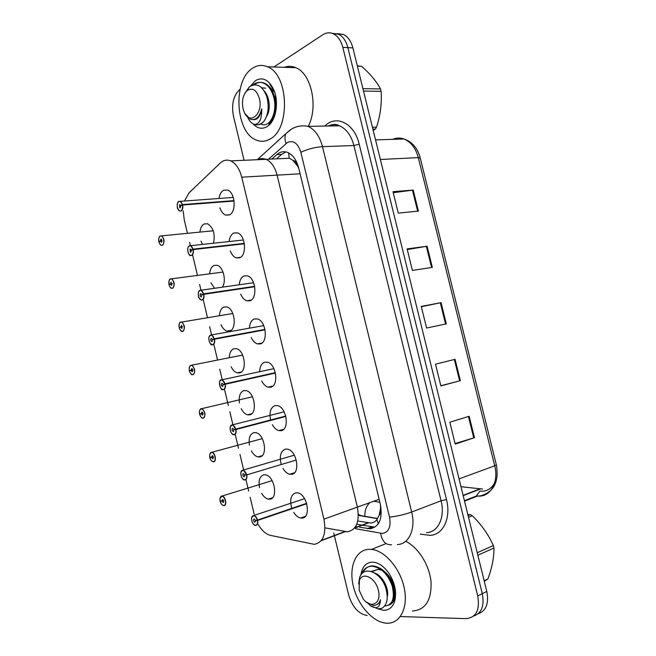 <?xml version="1.0" encoding="UTF-8"?>
<svg xmlns="http://www.w3.org/2000/svg" width="656" height="656" viewBox="0 0 656 656"><rect width="100%" height="100%" fill="white"/><g stroke="black" fill="none" stroke-linecap="round" stroke-linejoin="round"><path stroke-width="0.98" d="M249.428 445.203C248.452 438.257 249.936 434.059 253.88 432.624L255.922 432.681C264.614 434.124 268.025 456.273 259.686 456.961L257.865 456.896C255.389 456.248 253.241 454.264 251.428 450.943M239.399 402.891C238.636 396.232 240.129 392.14 243.868 390.599L246.246 390.632C254.676 392.255 257.677 413.764 249.649 414.854L247.484 414.805C245.024 414.092 242.933 412.042 241.219 408.672M229.256 357.774C229.485 352.895 231.027 349.878 233.889 348.721L236.586 348.73C244.745 350.501 247.369 371.419 239.645 372.895L237.16 372.87C234.766 372.108 232.765 370.066 231.15 366.737M219.424 315.741C219.76 311.133 221.269 308.213 223.942 306.992L226.943 306.951C234.823 308.861 237.111 329.238 229.682 331.075L226.886 331.091C224.508 330.271 222.556 328.148 221.031 324.745M214.528 288.222L210.97 282.884M209.633 273.855C210.068 269.493 211.535 266.68 214.036 265.401L217.316 265.311C223.311 266.951 226.656 281.244 222.4 287.082M202.474 244.36L200.957 241.162M199.9 232.109C200.408 228.001 201.835 225.287 204.155 223.967L207.698 223.803C213.397 227.665 215.324 234.118 213.495 243.155M259.514 487.662C258.3 480.413 259.768 476.117 263.933 474.796L265.614 474.862C274.561 476.117 278.431 498.954 269.755 499.216L268.296 499.15C265.803 498.568 263.605 496.641 261.687 493.369M281.153 464.128C279.259 455.928 280.711 450.918 285.516 449.098L287.615 449.18C296.996 450.705 300.596 473.788 291.551 474.313L289.698 474.239C287.164 473.599 284.934 471.672 283.015 468.458M270.567 420.012C269.091 412.255 270.6 407.442 275.094 405.572L277.586 405.638C286.664 407.36 289.788 429.729 281.104 430.697L278.857 430.623C276.34 429.91 274.167 427.925 272.355 424.662M259.645 371.526C259.915 366.458 261.605 363.35 264.704 362.194L267.566 362.235C276.34 364.137 279.038 385.851 270.698 387.229L268.074 387.179C265.573 386.4 263.458 384.342 261.752 381.005M249.419 328C249.813 323.211 251.453 320.202 254.356 318.972L257.562 318.98C266.033 321.038 268.345 342.145 260.325 343.916L257.357 343.9C254.864 343.047 252.806 340.915 251.199 337.496M239.251 284.638C239.735 280.12 241.334 277.209 244.048 275.914L247.566 275.864C255.733 278.062 257.701 298.619 249.993 300.768L246.697 300.792C244.212 299.874 242.212 297.652 240.703 294.134M229.124 241.449C229.69 237.169 231.24 234.356 233.774 233.003L237.587 232.888C245.451 235.209 247.115 255.258 239.702 257.775L236.103 257.857C233.626 256.865 231.683 254.553 230.272 250.912M219.047 198.424C219.678 194.373 221.17 191.65 223.532 190.256L227.616 190.051C235.184 192.479 236.586 212.077 229.444 214.93L225.574 215.086C223.097 214.02 221.203 211.609 219.899 207.837M291.756 508.211C289.501 499.642 290.911 494.501 295.979 492.787L297.668 492.869C307.336 494.173 311.461 518.027 302.039 518.101L300.596 518.019C298.037 517.453 295.741 515.583 293.716 512.393M324.991 527.867L347.442 531.803C356.528 529.802 359.841 521.569 357.381 507.121L277.086 175.136C274.93 166.977 271.24 161.704 266.016 159.318C263.228 158.211 260.522 158.334 257.915 159.679M258.275 524.595C261.842 530.647 265.934 534.255 270.543 535.403L314.29 544.332C323.269 542.405 326.483 534.009 323.933 519.134L241.752 177.194C239.547 168.797 235.857 163.36 230.682 160.892C226.902 159.392 223.434 160.105 220.268 163.041L189.026 192.864L184.484 200.99M183.18 210.838L184.27 219.891L187.46 233.339M189.609 242.367L190.388 245.647M192.675 255.307L197.472 275.471M199.604 284.474L200.966 290.19M203.262 299.849L207.509 317.734M209.641 326.737L211.576 334.872M213.881 344.572L217.579 360.136M219.719 369.139L222.228 379.717M224.541 389.451L228.362 405.539M229.821 411.697L232.995 425.055M235.242 434.502L238.497 448.228M239.965 454.403L243.745 470.327M245.984 479.725L248.673 491.065M250.149 497.264L254.134 514.058M357.782 521.003L370.722 523.012C373.272 522.898 375.33 521.741 376.888 519.544L379.102 515.354C380.8 513.763 381.308 511.303 380.611 507.982L381.046 507.941M321.44 540.388L344.695 531.622L347.442 531.803M298.857 168.674L297.521 165.771C296.635 162.606 295.118 160.81 292.961 160.384L289.222 158.088L288.583 152.873M379.143 499.306L357.381 507.121L277.086 175.136C274.93 166.977 271.24 161.704 266.016 159.318L230.682 160.892M380.611 507.982L379.102 515.354M380.513 507.58L380.439 504.653M292.961 160.384L297.611 166.165M494.722 482.627C492.123 487.752 488.261 490.622 483.128 491.213L479.823 491.155L476.297 496.043L480.069 496.125C491.492 495.469 498.732 480.963 494.714 465.793L496.354 464.833L420.258 158.071L418.29 157.62C415.666 148.051 410.869 141.844 403.907 138.99C400.094 137.637 396.339 137.76 392.657 139.343M332.116 33.3L338.488 34.145C342.965 36.416 346.097 40.926 347.877 47.65L482.283 593.664C484.546 605.75 481.676 613.204 473.648 616.041C481.676 613.204 484.546 605.75 482.283 593.664L347.877 47.65C346.097 40.926 342.965 36.416 338.488 34.145L332.116 33.3M393.239 192.708L413.198 190.076L392.993 191.691L398.274 213.118L418.405 211.101L413.198 190.076M407.261 249.583L427.097 246.23L407.097 248.911L412.403 270.444L432.32 267.353L427.097 246.23M469.171 416.273L449.836 422.243L455.223 444.087L474.468 437.7L469.171 416.273M455.092 443.546L474.468 437.7M455.075 359.324L435.518 364.187L440.881 385.925L460.356 380.644L455.075 359.324M440.84 385.753L460.356 380.644M421.349 306.729L441.053 302.646L421.275 306.409L426.605 328.041L446.301 323.867L441.053 302.646M337.143 33.612L343.498 34.456C347.975 36.728 351.108 41.205 352.879 47.904L486.785 591.45C489.048 603.463 486.17 610.892 478.158 613.745M460.979 486.695L482.603 489.064M359.652 527.194L370.164 528.777C379.381 526.76 382.784 518.617 380.365 504.341L298.685 167.985C296.561 159.998 292.888 154.824 287.664 152.463C283.777 150.995 280.178 151.7 276.848 154.586L271.846 159.055M367.171 615.5C358.52 613.975 352.338 607.071 348.615 594.787L334.412 535.755M273.88 66.978L322.801 34.76C326.303 32.521 329.845 32.21 333.437 33.825C337.914 36.113 341.046 40.639 342.834 47.396L477.732 595.894C480.077 609.998 476.174 617.583 466.039 618.649L400.759 616.574M244.073 160.294L233.446 116.145C231.273 104.066 233.479 95.104 240.088 89.241M334.355 535.517L333.765 533.049M355.659 526.465L357.495 526.801M276.553 158.842L281.572 154.39L285.901 151.913M374.601 527.08L362.374 525.21M361.923 525.128L356.79 524.21M251.666 517.674L253.495 515.583L254.093 515.624C255.643 516.133 256.791 517.6 257.529 520.036L257.3 520.101C256.414 517.33 255.11 515.895 253.405 515.788C249.756 515.895 252.117 525.825 255.668 525.317C257.259 524.923 257.833 523.324 257.406 520.52L306.746 503.734M257.406 520.52L255.52 520.536L254.733 522.176C253.372 521.003 253.175 519.913 254.143 518.912L255.487 520.397L257.3 520.101M257.529 520.036L306.631 503.332M255.52 520.536L256.365 520.249M221.654 500.954L220.227 501.414C221.064 504.054 222.269 505.415 223.86 505.497C227.263 505.358 224.975 495.674 221.687 496.321C220.227 496.756 219.711 498.322 220.137 501.012L220.129 500.987M220.137 501.012L221.859 500.946L222.589 499.339C223.852 500.462 224.04 501.512 223.147 502.488L221.892 501.086L223.598 500.544M221.892 501.086L220.227 501.414C220.555 503.316 221.646 504.702 223.458 505.579L222.253 504.907M221.859 500.946L223.548 500.413M240.965 472.213L242.72 470.188L243.466 470.237L246.476 474.518C245.59 471.779 244.311 470.401 242.622 470.393C239.038 470.713 241.383 480.61 244.877 479.88C246.443 479.397 247.009 477.748 246.574 474.936L296.282 460.02M246.574 474.936L244.721 475.067L243.901 476.756C242.597 475.608 242.417 474.526 243.36 473.501L244.688 474.928L246.476 474.518M246.705 474.46L244.721 475.067M230.313 426.9L231.978 424.973L232.872 425.014L235.684 429.114C234.807 426.392 233.544 425.08 231.888 425.17C228.354 425.703 230.691 435.559 234.135 434.625C235.668 434.042 236.226 432.345 235.783 429.532L285.844 416.462M235.783 429.532L233.962 429.77L233.11 431.509C231.855 430.385 231.699 429.303 232.618 428.261L233.93 429.631L285.754 416.101M235.914 429.057L285.737 416.052M233.93 429.631L235.684 429.114M233.962 429.77L285.786 416.232M221.285 379.922L222.31 379.955L224.942 383.883C224.065 381.185 222.819 379.931 221.187 380.111C217.71 380.857 220.039 390.673 223.425 389.533C224.934 388.86 225.475 387.106 225.041 384.293L275.43 373.059M225.041 384.293L223.245 384.637L222.359 386.433C221.162 385.326 221.023 384.244 221.917 383.202L223.212 384.498L275.389 372.87M225.164 383.817L275.331 372.649M223.212 384.498L224.942 383.883M223.245 384.637L275.422 373.01M209.157 336.749L210.625 335.044L211.773 335.052L214.233 338.816C213.372 336.143 212.134 334.945 210.527 335.224C207.107 336.175 209.428 345.958 212.757 344.613C214.241 343.842 214.774 342.047 214.332 339.226L265.049 329.82M214.332 339.226L212.569 339.677L211.65 341.53C210.51 340.439 210.379 339.365 211.257 338.299L212.536 339.537L265.04 329.804M214.463 338.75L264.958 329.41M212.536 339.537L214.233 338.816M211.527 457.224L212.29 455.567C213.503 456.666 213.667 457.716 212.798 458.708L211.56 457.363L213.282 456.879L209.928 457.79C210.756 460.414 211.945 461.717 213.503 461.709C216.865 461.365 214.578 451.722 211.347 452.558C209.912 453.083 209.403 454.698 209.83 457.388L213.241 456.748M211.56 457.363L209.928 457.79M199.662 414.33L199.654 414.321C200.482 416.921 201.663 418.175 203.196 418.077C206.501 417.536 204.221 407.925 201.039 408.959C199.629 409.574 199.137 411.23 199.563 413.928L202.966 413.239M201.236 413.657L202.023 411.952C203.18 413.034 203.335 414.084 202.491 415.092L201.269 413.797L202.999 413.378M201.269 413.797L199.654 414.321M191.011 370.386L189.428 371.017C190.248 373.592 191.413 374.789 192.921 374.601C196.169 373.871 193.905 364.293 190.773 365.515C189.387 366.22 188.903 367.918 189.33 370.615L192.725 369.918L190.978 370.255L191.798 368.5C192.905 369.558 193.044 370.599 192.216 371.624L191.011 370.386L192.749 370.033M189.33 370.615L190.978 370.255M368.943 549.318L371.55 549.4C384.859 550.589 400.267 568.424 404.252 588.12C408.417 607.825 400.037 623.938 386.819 623.2L386.671 623.192C373.034 622.585 357.782 605.226 353.313 586.136C348.664 567.046 355.626 549.843 368.943 549.318M405.679 541.29C418.192 547.268 429.5 565.144 431.049 581.995C431.623 600.306 425.441 609.973 412.501 610.99M360.907 574.984C362.096 566.973 365.81 562.684 372.042 562.135C378.225 562.241 383.949 566.103 389.221 573.721C394.928 583.061 396.782 592.097 394.781 600.847C392.829 607.12 389.131 610.269 383.703 610.318L378.02 608.875M388.803 605.127C391.665 604.192 393.666 601.888 394.805 598.215L395.552 592.073M395.445 590.884L394.395 595.369M395.388 590.375L394.297 595.443M394.789 600.314L395.24 598.854M252.568 68.24C257.349 65.083 262.31 64.591 267.435 66.773C289.025 74.513 290.428 129.683 269.731 139.203C265.467 141.565 261.154 141.909 256.783 140.245C235.553 133.521 232.158 80.581 252.568 68.24M284.294 67.314C288.107 65.928 291.936 66.051 295.774 67.675C311.387 73.431 318.537 107.059 308.238 126.362M273.806 90.061L272.543 91.578M273.208 88.937L272.552 89.511M276.217 99.368L276.028 100.319M275.61 95.686L275.094 97.104M250.526 86.034L255.545 80.557C262.9 76.645 269.017 79.827 273.905 90.11C278.915 101.811 276.201 119.359 268.64 125.46L266.738 126.829C261.883 129.421 257.316 128.42 253.027 123.845M270.461 122.057L274.364 116.596M274.044 90.446L269.862 84.337L274.2 90.864M269.632 87.092L274.675 92.225M272.929 118.588L274.249 116.916M268.87 125.009L269.493 124.665M468.097 515.6L470.434 514.648L467.859 514.607M470.434 514.648L472.32 515.747L468.523 517.305M477.248 552.737L493.345 545.53C488.441 534.566 481.43 524.636 472.32 515.747M493.345 545.53L493.952 547.998L477.871 555.247M384.613 606.062C392.427 605.258 394.978 598.625 392.247 586.152C388.098 574.476 381.505 567.85 372.477 566.267C367.409 566.095 363.727 568.752 361.448 574.238M388.582 605.217C394.117 602.339 395.617 595.861 393.1 585.775C388.951 574.115 382.358 567.489 373.33 565.907C368.615 565.71 365.064 568.063 362.67 572.95M368.369 603.7L370.533 605.8C376.831 609.58 380.144 607.571 380.464 599.764C379.094 603.676 376.659 605.57 373.166 605.439L366.179 601.987M358.627 584.004L359.627 577.567C363.695 564.586 381.546 572.614 385.941 588.563C388.508 598.477 387.155 605.062 381.874 608.301L378.061 608.875L370.533 605.8M359.16 590.211L359.381 580.576C362.407 571.187 375.658 577.723 378.34 590.269C381.948 603.577 370.55 609.531 363.096 598.69L359.16 590.211M484.153 580.749L487.908 578.945L484.284 581.282M487.908 578.945C492.049 567.793 494.066 557.477 493.952 547.998M381.948 570.318L377.995 569.367L371.321 571.483M394.289 591.958C394.559 584.562 391.632 578.067 385.523 572.483M377.995 569.367L371.911 571.679M387.302 596.566C389.295 589.162 382.883 575.788 374.592 572.967M376.7 604.717C378.569 603.987 379.824 602.339 380.464 599.764M357.299 65.846L361.513 66.281L357.372 66.133M362.924 88.675L380.521 88.937C376.495 81.369 370.156 73.816 361.513 66.281M380.521 88.937L381.103 91.315L363.514 91.094M261.047 124.107C269.739 128.724 278.374 111.405 273.404 96.079C271.264 89.38 267.927 85.042 263.392 83.074C259.563 81.729 256.078 82.361 252.954 84.985M268.55 123.59C275.192 118.154 277.119 108.986 274.323 96.088C272.183 89.388 268.845 85.059 264.311 83.091C260.604 81.787 257.226 82.336 254.167 84.763M247.788 117.654C249.329 120.852 251.314 123.041 253.749 124.214L254.323 124.451C259.53 124.14 261.99 118.916 261.703 108.789C259.546 117.219 255.75 120.688 250.289 119.212L244.885 113.439M257.267 124.829C259.792 124.861 262.047 123.623 264.048 121.114C261.08 124.369 257.841 125.485 254.323 124.451M243.073 108.74C241.597 100.737 243.015 94.628 247.32 90.413C252.626 87.387 256.644 90.077 259.374 98.466C263.474 113.668 249.821 125.706 244.294 112.291L243.073 108.74M244.795 93.431L249.288 86.92C256.627 82.41 262.449 85.608 266.754 96.506C269.28 106.256 268.378 114.456 264.048 121.114M372.419 127.223L376.519 127.141L375.396 129.043L372.879 129.101M376.519 127.141C380.382 115.382 381.915 103.443 381.103 91.315M373.231 130.528L375.396 129.043M265.737 88.199L261.703 87.765M275.971 97.58L275.618 98.72M274.093 115.891L275.463 112.955M276.479 103.23L273.503 93.726M266.467 116.497C270.83 110.643 269.985 97.137 264.27 91.036M253.495 119.63C257.71 119.802 260.448 116.186 261.703 108.789M200.006 290.329L201.277 290.321L203.565 293.921C202.704 291.272 201.49 290.132 199.908 290.51C196.546 291.658 198.858 301.407 202.13 299.858C203.59 298.997 204.106 297.152 203.663 294.331L254.692 286.738M203.663 294.331L201.933 294.888L200.99 296.799C199.9 295.725 199.785 294.651 200.638 293.568L201.892 294.749L202.77 294.618M203.795 293.855L254.618 286.328M201.892 294.749L203.565 293.921M189.428 245.779L190.806 245.746L192.946 249.19C192.085 246.566 190.88 245.483 189.33 245.959C186.017 247.312 188.321 257.021 191.544 255.274C192.979 254.315 193.479 252.421 193.036 249.6L244.36 243.802M193.036 249.6L191.331 250.264L190.814 252.216L190.363 252.232L190.051 249.009L191.855 250.059M193.167 249.124L244.294 243.401M191.298 250.125L192.946 249.19M177.784 202.696L178.891 201.4L180.367 201.335L182.352 204.631C181.507 202.023 180.318 201.007 178.793 201.572C175.537 203.13 177.833 212.806 180.99 210.855C182.409 209.805 182.893 207.862 182.45 205.041L234.061 201.031M182.45 205.041L180.769 205.804L180.269 207.813L179.785 207.829L179.514 204.606L181.146 205.631M182.581 204.565L234.003 200.621M180.736 205.664L182.352 204.631M180.638 322.055L181.72 322.055L180.572 322.096C179.449 322.252 178.965 324.048 179.113 327.475L180.761 327L181.597 325.196L181.983 328.32L180.794 327.139L179.236 327.861C180.047 330.419 181.195 331.559 182.68 331.28C185.878 330.353 183.623 320.817 180.548 322.235C179.178 323.023 178.711 324.769 179.137 327.467L180.597 327.229M180.794 327.139L182.524 326.844M180.761 327L182.507 326.704M169.084 284.893L169.076 284.86C169.888 287.402 171.019 288.484 172.479 288.123C175.628 287 173.381 277.496 170.355 279.103C169.01 279.981 168.551 281.768 168.986 284.474L170.052 284.343M168.986 284.474L170.576 283.909L171.052 282.055L171.396 285.171L170.609 284.048L172.323 283.81M170.609 284.048L169.076 284.86M170.576 283.909L172.315 283.671M158.965 242.056L158.957 242.023C159.761 244.532 160.876 245.565 162.319 245.114C165.41 243.802 163.172 234.331 160.195 236.135C158.875 237.095 158.432 238.923 158.867 241.629L159.695 241.572M158.867 241.629L160.433 240.973L160.892 239.071L161.31 239.055L161.622 242.171L160.458 241.105L162.147 240.932M160.458 241.105L158.957 242.023M160.433 240.973L162.147 240.793M357.381 507.121L323.933 519.134M300.095 173.791L241.752 177.194M368.065 522.816L354.691 527.859M297.521 165.771L297.996 165.525M376.888 519.544L378.315 523.783M476.297 496.043L464.423 500.684M358.373 514.411L361.194 515.698M459.052 478.888L494.714 465.793L418.29 157.62L380.373 159.498M352.879 47.904L342.834 47.396M486.785 591.45L477.732 595.894M479.585 489.023L463.111 495.362M379.849 502.217L373.658 501.274M364.933 516.329C364.605 510.557 366.261 505.997 369.877 502.635M440.315 302.793L445.563 324.023M454.346 359.504L459.626 380.841M468.441 416.494L473.747 437.929M426.351 246.344L431.574 267.468M412.452 190.158L417.651 211.183M355.601 528.72L382.538 533.484C388.836 532.155 391.165 526.702 389.533 517.125L300.85 152.299C297.996 143.393 293.593 140.072 287.64 142.344L268.542 159.203M290.493 129.708L285.827 133.701L291.904 128.847C296.881 126.067 302.268 125.239 308.082 126.37C314.929 129.552 319.734 136.317 322.498 146.665L411.665 512.024C416.035 528.892 408.909 544.431 397.323 544.537M324.736 126.067L325.515 125.386C336.938 114.579 354.584 123.828 359.193 144.164L446.482 499.544L441.078 500.79L411.665 512.024C404.252 514.648 396.88 516.346 389.533 517.125M257.267 159.703L285.827 133.701C284.63 136.456 284.712 139.72 286.065 143.475M446.482 499.544C451.312 517.994 443.079 535.116 429.975 535.353L420.234 534.107M426.49 532.664C438.118 532.41 445.358 517.174 441.078 500.79L353.904 145.534C351.198 135.472 346.409 128.896 339.546 125.804C335.708 124.287 331.944 124.353 328.246 126.001M329.689 125.977L330.46 125.304L330.698 125.96M300.85 152.299C307.492 149.125 314.708 147.247 322.498 146.665L353.904 145.534L359.193 144.164M325.515 125.386L325.712 126.05M380.636 533.361C382.071 541.298 385.728 545.111 391.599 544.783M358.381 515.403L377.487 518.65M371.813 526.916L367.376 528.605M281.572 154.39L276.848 154.586M255.774 525.44L253.897 524.628M257.636 520.47C258.087 523.373 257.48 525.03 255.84 525.431M220.17 497.896L222.368 496.157C225.664 496.69 227.206 505.53 224.024 505.62M223.975 505.62L223.458 505.579M246.804 474.887C247.255 477.798 246.672 479.503 245.049 480.012L242.958 479.142M236.012 429.483C236.463 432.394 235.898 434.149 234.307 434.756L232.076 433.837M225.27 384.244C225.721 387.155 225.164 388.967 223.598 389.664L221.252 388.713M214.561 339.177C215.012 342.096 214.471 343.949 212.929 344.744L210.478 343.76M209.904 454.075L211.437 452.369L212.159 452.402C215.357 453.001 216.726 461.57 213.676 461.832L211.773 461.078M199.686 410.394L201.138 408.77L201.982 408.803C205.459 412.05 205.918 415.182 203.36 418.2L201.351 417.413M189.518 366.868L190.871 365.335L191.839 365.351C195.16 368.541 195.578 371.673 193.094 374.732L190.97 373.912M203.893 294.282C204.352 297.201 203.819 299.103 202.302 299.997L201.064 299.997L199.76 298.997M198.653 291.912L199.957 290.354M193.266 249.551C193.725 252.47 193.208 254.43 191.716 255.414L190.371 255.446L189.092 254.405M188.19 247.222L189.363 245.82M182.68 204.984C183.139 207.911 182.63 209.912 181.171 211.002L179.728 211.06L178.481 209.994M232.814 313.502L181.72 322.055C184.894 325.196 185.279 328.312 182.852 331.419L180.638 330.583M179.383 323.482L180.597 322.071M170.445 278.931L171.626 278.907C174.668 281.99 175.013 285.106 172.651 288.263L171.503 288.279L170.355 287.418M169.297 280.243L170.388 278.964M160.294 235.963L161.565 235.914C164.476 238.94 164.787 242.056 162.491 245.254L161.245 245.303L160.121 244.409M159.252 237.152L160.22 236.004C159.99 236.103 158.408 236.595 158.842 241.646M257.865 456.896L262.146 455.666M247.484 414.805L251.756 413.731M237.16 372.87L241.375 371.96M226.886 331.091L231.027 330.345M268.296 499.15L272.568 497.756M289.698 474.239L294.519 472.738M278.857 430.623L283.679 429.311M268.074 387.179L272.855 386.064M257.357 343.9L262.047 342.981M246.697 300.792L251.273 300.071M236.103 257.857L240.531 257.316M225.574 215.086L229.83 214.717M300.596 518.019L305.376 516.338M345.163 531.704L321.137 540.757M368.524 522.889L354.396 528.219M289.624 158.26L266.016 159.318M496.362 464.874C499.159 481.602 493.919 491.926 480.635 495.846L477.265 496.149L464.538 501.127M375.535 139.884L403.907 138.99C412.075 141.671 417.519 148.01 420.242 157.998M343.498 34.456L333.437 33.825M480.217 489.089L463.185 495.649M308.082 126.37L339.546 125.804C337.332 124.943 334.962 123.107 328.221 126.001M358.381 515.214L377.594 518.478M372.354 526.998L367.918 528.695M255.274 525.39C254.602 525.587 253.577 524.554 252.207 522.291C251.059 518.24 251.478 516.01 253.462 515.6L304.573 498.675M254.733 522.176L255.323 521.979M272.142 480.643L221.736 496.141C221.154 495.05 219.317 499.249 220.104 501.004M222.958 502.48L223.475 502.316M244.335 479.962C243.671 480.135 242.687 479.11 241.4 476.879C240.399 472.755 240.826 470.532 242.671 470.221L294.339 455.174M243.901 476.756L244.491 476.584M233.446 434.715C232.814 434.879 231.871 433.854 230.633 431.632C229.789 427.458 230.223 425.244 231.929 425.006L284.13 411.829M233.11 431.509L233.7 431.361M222.605 389.631C220.49 391.263 217.817 379.127 221.22 379.955L273.929 368.647M222.359 386.433L222.942 386.302M211.814 344.728C211.166 346.499 206.271 337.282 210.56 335.085L263.745 325.614M211.65 341.53L212.224 341.423M262.285 438.634L211.388 452.394C210.978 451.525 209.018 454.903 209.805 457.388M212.979 461.791C211.347 461.045 210.322 459.708 209.895 457.79M212.56 458.7L213.085 458.552M252.445 396.782L201.08 408.803C200.802 408.147 198.793 410.763 199.539 413.928M202.548 418.175C201.933 418.512 200.957 417.232 199.629 414.33M202.212 415.076L202.737 414.953M242.622 355.068L190.806 365.376C189.527 365.917 189.035 367.663 189.305 370.624M192.151 374.715C191.552 375.002 190.634 373.781 189.404 371.025M191.905 371.616L192.413 371.509M371.55 549.4L386.064 543.57M394.83 593.918L394.83 594.393M394.797 598.215L394.781 600.847M267.435 66.773L295.774 67.675M270.264 122.246L268.64 125.46M372.485 566.267L373.33 565.907M359.381 580.576L359.627 577.567M263.392 83.074L264.311 83.091M247.32 90.413L249.288 86.92M201.064 299.997L198.899 297.701C198.342 297.775 197.497 290.895 199.932 290.37L253.569 282.736M200.99 296.799L201.548 296.709M190.371 255.446C189.723 257.3 185.476 248.148 189.346 245.828L243.409 240.006M190.363 252.232L190.904 252.166M179.728 211.06L177.891 209.1C177.005 208.797 176.833 201.663 178.809 201.449L233.257 197.415M179.785 207.829L180.31 207.788M181.802 331.411C181.286 331.747 180.425 330.567 179.211 327.877M181.63 328.32L182.138 328.23M223.015 272.068L170.371 278.98C169.412 278.792 168.936 280.629 168.961 284.483M171.503 288.279C170.708 288.255 169.888 287.123 169.051 284.884M171.396 285.171L171.888 285.106M213.233 230.781L160.212 236.012M161.245 245.303C160.613 245.41 159.843 244.327 158.932 242.039M161.204 242.187L161.679 242.138"/></g></svg>
